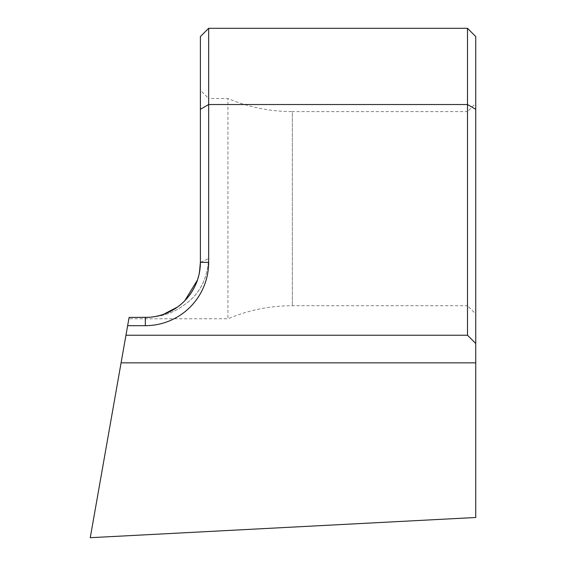 <?xml version="1.0" encoding="UTF-8"?>
<svg xmlns="http://www.w3.org/2000/svg" width="566" height="566" viewBox="0 0 566 566"><rect width="100%" height="100%" fill="white"/><g stroke="black" fill="none" stroke-linecap="round" stroke-linejoin="round"><path stroke-width="0.42" stroke-dasharray="2.83 2.12" d="M475.744 103.33L475.744 208.656L475.744 103.33L467.488 111.594L467.488 208.656L467.488 111.594L292.353 111.594L292.353 305.718L292.353 111.594A165.208 165.208 0 0 1 227.928 98.512L208.656 98.512L208.656 258.605C207.481 277.354 200.803 291.681 188.634 301.586C176.67 310.982 166.34 316.811 145.328 317.512L129.076 317.512L128.85 318.792L129.098 317.42L145.328 317.512C166.376 316.797 176.642 311.003 188.641 301.579C200.859 291.476 207.531 277.149 208.656 258.605L208.656 98.512L200.392 90.256L200.392 262.348A55.072 55.072 0 0 1 145.328 317.42L129.098 317.42L127.64 325.676L145.328 325.676A63.328 63.328 0 0 0 208.656 262.348L208.656 104.526L467.488 104.526L467.488 335.235L475.744 343.491L475.744 517.494L90.256 537.7L121.082 362.848L475.744 362.848M475.744 313.974L475.744 208.656L475.744 313.974L467.488 305.718L467.488 208.656L467.488 305.718L292.353 305.718A165.208 165.208 0 0 0 227.928 318.792L227.928 98.512L227.928 318.792L128.85 318.792M475.744 343.491L475.744 36.564L467.488 28.3L467.488 104.526L475.744 109.295M148.9 317.3L149.714 317.243M150.549 317.172L151.313 317.094M152.091 317.002L153.237 316.847M153.803 316.762L156.025 316.366M157.581 316.04L158.593 315.8M162.435 314.696L163.369 314.378M177.561 306.998L181.247 304.091M183.589 301.954L184.757 300.787M197.506 279.958L199.444 272.55M200.392 109.295L208.656 104.526L208.656 28.3L200.392 36.564L200.392 262.348C199.331 279.965 193.537 293.358 182.995 302.52C172.58 311.293 163.624 316.776 145.328 317.42L145.328 325.676M208.656 28.3L467.488 28.3M121.082 362.848L125.956 335.235L467.488 335.235M125.956 335.235L127.64 325.676M208.656 262.348L200.392 262.348L200.392 90.256M200.392 262.348L208.656 258.605L200.392 262.348"/><path stroke-width="0.85" d="M121.082 362.848L90.256 537.7L475.744 517.494L475.744 362.848L121.082 362.848L125.956 335.235L467.488 335.235L467.488 28.3L208.656 28.3L208.656 104.526L467.488 104.526L475.744 109.295L475.744 362.848M467.488 28.3L475.744 36.564L475.744 109.295M199.444 272.55L200.392 262.348L200.392 109.295L208.656 104.526L208.656 262.348A63.328 63.328 0 0 1 145.328 325.676L127.64 325.676L129.098 317.42L148.9 317.3M149.714 317.243L150.549 317.172M151.313 317.094L152.091 317.002M153.237 316.847L153.803 316.762M156.025 316.366L157.581 316.04M158.593 315.8L162.435 314.696M163.369 314.378L177.561 306.998M181.247 304.091L183.589 301.954M184.757 300.787L197.506 279.958M145.328 325.676L145.328 317.42A55.072 55.072 0 0 0 200.392 262.348L208.656 262.348M475.744 343.491L467.488 335.235M125.956 335.235L127.64 325.676M200.392 109.295L200.392 36.564L208.656 28.3"/></g></svg>
